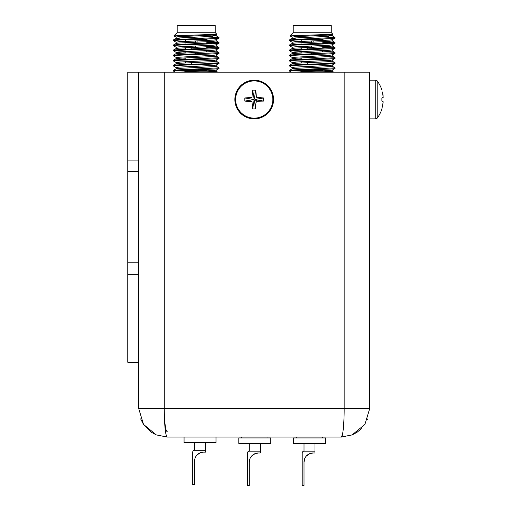 <?xml version="1.0" encoding="UTF-8"?>
<svg xmlns="http://www.w3.org/2000/svg" width="511" height="511" viewBox="0 0 511 511"><rect width="100%" height="100%" fill="white"/><g stroke="black" fill="none" stroke-linecap="round" stroke-linejoin="round"><path stroke-width="0.77" d="M335.037 38.082L335.037 37.45L296.993 39.315L289.424 39.986L289.424 40.618C288 39.775 336.462 38.932 335.037 38.082L332.239 39.73L329.608 40.088L294.853 41.781L292.171 42.202L292.171 43.467M328.88 36.338L294.853 37.98L292.222 38.338L289.424 39.986M335.037 67.854L332.239 66.213L334.992 67.803L335.037 68.493L335.037 67.854L296.361 69.752L289.424 70.39L289.424 71.029C288 70.179 336.462 69.336 335.037 68.493L332.239 70.135L329.608 70.499L295.173 72.166M332.297 65.006L332.297 66.277L329.608 66.698L294.853 68.385L292.222 68.749L289.424 70.39M326.286 60.573L332.239 61.148L334.986 62.738L335.037 63.421L335.037 62.789C335.906 63.185 324.415 63.626 312.253 64.067L291.053 65.012L289.424 65.325L289.424 65.957C288 65.114 336.462 64.271 335.037 63.421L332.239 65.069L329.608 65.434L294.853 67.12L292.171 67.541L292.171 68.806M332.239 56.076L334.992 57.666L335.037 58.356L335.037 57.724L293.046 59.787L289.424 60.26L289.424 60.892C288 60.043 336.462 59.199 335.037 58.356L332.239 60.004L329.608 60.362L294.853 62.055L292.171 62.476L292.171 63.741L300.398 64.495L289.424 65.325M289.469 60.202L292.222 58.612L294.853 58.248L329.608 56.561L332.297 56.14L332.297 54.875M301.739 52.78L292.222 53.546L329.608 51.496L332.239 51.011L334.992 52.601L335.037 53.291L335.037 52.652L295.639 54.588L289.424 55.188L289.424 55.82C288 54.977 336.462 54.134 335.037 53.291L332.239 54.933L329.608 55.297L292.171 57.404L292.171 58.676L300.347 59.423M289.469 55.137L292.222 53.546L289.424 55.188M332.239 45.939L334.992 47.536L335.037 48.219L335.037 47.587L295.53 49.522L289.424 50.123L289.424 50.755C288 49.906 336.462 49.069 335.037 48.219L332.239 49.867L329.608 50.225L294.853 51.918L292.171 52.339L292.171 53.604L292.171 52.339M332.297 44.738L332.297 46.003L329.608 46.424L294.853 48.117L292.222 48.475L289.424 50.123M324.031 41.691L334.992 42.464L335.037 43.154L335.037 42.522L295.965 44.431L289.424 45.051L289.424 45.683C288 44.84 336.462 43.997 335.037 43.154L332.239 44.796L329.608 45.16L294.853 46.846L292.171 47.268L292.171 48.539M332.239 40.874L334.992 42.464L332.239 40.874L329.608 41.359L294.853 43.045L292.222 43.409L289.424 45.051M289.424 71.029L291.347 72.166M291.142 70.703L295.358 70.978L291.142 70.703M289.424 65.957L292.222 67.605M289.424 60.26L289.475 60.943L292.222 62.534L298.175 63.108M289.424 55.82L292.222 57.468L289.475 55.878M289.424 50.755L292.222 52.397L298.175 52.972L292.222 52.397L289.475 50.806M300.436 51.579L301.739 51.637M291.091 50.436L301.739 51.004L291.091 50.436M289.424 45.683L292.222 47.331M322.722 47.338L333.396 47.906M289.424 40.618L301.739 41.5M322.722 42.272L333.389 42.835L322.722 42.272M293.071 32.749L331.39 32.749L332.891 34.256L289.961 35.859L293.071 32.749M295.582 37.929L292.171 38.402L292.171 37.137L294.853 36.709L329.608 35.023L332.891 34.256M301.739 62.917L301.739 61.652M301.739 49.241L301.739 47.715M301.739 41.378L301.739 39.781A0.364 0.364 0 0 0 301.739 39.737M323.086 70.799A0.364 0.364 0 0 1 322.722 70.435L322.722 69.375M332.297 49.803L332.297 51.068L329.608 51.496L322.722 51.892L322.722 50.627M331.249 32.749L331.249 25.55L293.212 25.55L293.212 32.749M322.722 70.435L301.739 70.435A0.364 0.364 0 0 1 301.375 70.799M300.781 71.163L329.154 71.163A0.364 0.364 0 0 0 328.79 70.799L295.671 70.799M295.582 39.053A0.364 0.364 0 0 0 295.78 39.373M323.086 39.417L310.273 39.417M328.88 35.393L332.239 35.808L335.037 37.45M292.171 38.402L295.582 38.874L292.171 38.402M332.239 61.148L329.608 61.627L294.853 63.319L292.222 63.677L289.475 65.274L292.222 63.677M334.992 68.544L332.239 70.135L327.755 70.799M329.02 70.882L332.297 71.342L322.722 72.166M292.171 37.137L289.973 35.898L292.222 37.194M298.175 42.835L301.739 43.026M298.175 47.906L301.739 48.091L298.175 47.906M298.175 58.037L301.739 58.228L298.175 58.037M328.88 37.488L333.344 37.763M323.68 70.799L300.781 70.799M313.141 53.898L313.141 52.307M313.141 48.826L313.141 47.236M313.141 42.17L313.141 40.899M311.32 40.969L311.32 43.818M311.32 46.035L311.32 47.306M311.32 52.371L311.32 53.962M307.807 49.005L307.807 46.175M219.002 38.082L219.002 37.45L180.958 39.315L173.389 39.986L173.389 40.618C171.964 39.775 220.426 38.932 219.002 38.082L216.204 39.73L213.572 40.088L178.818 41.781L176.135 42.202L176.135 43.467M212.844 36.338L178.818 37.98L176.186 38.338L173.389 39.986M219.002 67.854L216.204 66.213L218.957 67.803L219.002 68.493L219.002 67.854L180.326 69.752L173.389 70.39L173.389 71.029C171.964 70.179 220.426 69.336 219.002 68.493L216.204 70.135L213.572 70.499L179.137 72.166M216.255 65.006L216.255 66.277L213.572 66.698L178.818 68.385L176.186 68.749L173.389 70.39M210.251 60.573L216.204 61.148L218.951 62.738L219.002 63.421L219.002 62.789C219.871 63.185 208.379 63.626 196.218 64.067L175.018 65.012L173.389 65.325L173.389 65.957C171.964 65.114 220.426 64.271 219.002 63.421L216.204 65.069L213.572 65.434L178.818 67.12L176.135 67.541L176.135 68.806M216.204 56.076L218.957 57.666L219.002 58.356L219.002 57.724L177.01 59.787L173.389 60.26L173.389 60.892C171.964 60.043 220.426 59.199 219.002 58.356L216.204 60.004L213.572 60.362L178.818 62.055L176.135 62.476L176.135 63.741L184.362 64.495L173.389 65.325M173.453 60.196L176.186 58.612L178.818 58.248L213.572 56.561L216.255 56.14L216.255 54.875M185.704 52.78L176.186 53.546L213.572 51.496L216.204 51.011L218.957 52.601L219.002 53.291L219.002 52.652L179.604 54.588L173.389 55.188L173.389 55.82C171.964 54.977 220.426 54.134 219.002 53.291L216.204 54.933L213.572 55.297L176.135 57.404L176.135 58.676L184.311 59.423M173.433 55.137L176.186 53.546L173.389 55.188M216.204 45.939L218.957 47.536L219.002 48.219L219.002 47.587L179.495 49.522L173.389 50.123L173.389 50.755C171.964 49.906 220.426 49.069 219.002 48.219L216.204 49.867L213.572 50.225L178.818 51.918L176.135 52.339L176.135 53.604L176.135 52.339M216.255 44.738L216.255 46.003L213.572 46.424L178.818 48.117L176.186 48.475L173.389 50.123M207.996 41.691L218.951 42.464L219.002 43.154L219.002 42.522L179.929 44.431L173.389 45.051L173.389 45.683C171.964 44.84 220.426 43.997 219.002 43.154L216.204 44.796L213.572 45.16L178.818 46.846L176.135 47.268L176.135 48.539M216.204 40.874L218.957 42.464L216.204 40.874L213.572 41.359L178.818 43.045L176.186 43.409L173.389 45.051M173.389 71.029L175.311 72.166M175.107 70.703L179.323 70.978L175.107 70.703M173.389 65.957L176.186 67.605M173.389 60.26L173.433 60.943L176.186 62.534L182.14 63.108M173.389 55.82L176.186 57.468L173.433 55.878M173.389 50.755L176.186 52.397L182.14 52.972L176.186 52.397L173.433 50.806M184.394 51.579L185.704 51.637M175.056 50.436L185.704 51.004M173.389 45.683L176.186 47.331M206.687 47.338L217.354 47.906M173.389 40.618L185.704 41.5M206.687 42.272L217.354 42.835L206.687 42.272M177.036 32.749L215.355 32.749L216.856 34.256L173.925 35.859L177.036 32.749M179.546 37.929L176.135 38.402L176.135 37.137L178.818 36.709L213.572 35.023L216.856 34.256M185.704 62.917L185.704 61.652M185.704 49.241L185.704 47.715M185.704 41.378L185.704 39.781M207.051 70.799A0.364 0.364 0 0 1 206.687 70.435L206.687 69.375M216.255 49.803L216.255 51.068L213.572 51.496L206.687 51.892L206.687 50.627M215.214 32.749L215.214 25.55L177.176 25.55L177.176 32.749M206.687 70.435L185.704 70.435A0.364 0.364 0 0 1 185.34 70.799M184.746 71.163L213.119 71.163A0.364 0.364 0 0 0 212.755 70.799L179.636 70.799M179.546 39.053A0.364 0.364 0 0 0 179.744 39.373M207.051 39.417L194.237 39.417M212.844 35.393L216.204 35.808L219.002 37.45M176.135 38.402L179.546 38.874L176.135 38.402M216.204 61.148L213.572 61.627L178.818 63.319L176.186 63.677L173.433 65.274L176.186 63.677M218.957 68.544L216.204 70.135L211.72 70.799M212.985 70.882L216.255 71.342L206.687 72.166M176.135 37.137L173.925 35.859L179.546 36.236M182.14 42.835L185.704 43.026M182.14 47.906L185.704 48.091L182.14 47.906M182.14 58.037L185.704 58.228L182.14 58.037M212.844 37.488L217.309 37.763M207.645 70.799L184.746 70.799M197.105 53.898L197.105 52.307M197.105 48.826L197.105 47.236M197.105 42.17L197.105 40.899M195.285 40.969L195.285 43.818M195.285 46.035L195.285 47.306M195.285 52.371L195.285 53.962M191.772 49.005L191.772 46.175M334.992 62.732L322.722 63.671M335.037 42.522L322.722 43.403M218.951 62.732L206.687 63.671M219.002 42.522L206.687 43.403M369.702 222.502L369.702 404.948M167.186 431.405C165.596 432.006 164.216 420.099 164.267 408.596L344.159 408.596L344.159 72.166L369.702 72.166L369.702 408.596L364.905 424.411L352.13 434.893L341.239 437.058C342.836 437.703 344.19 423.191 344.159 408.596L369.702 408.596M138.724 408.596L143.521 424.411L156.296 434.893L167.186 437.058C165.411 435.372 164.44 425.887 164.267 408.596L138.724 408.596L138.724 262.82L127.776 262.82L127.776 274.318L138.724 274.318M140.646 418.879L143.438 424.29M143.668 424.628L151.32 432.229M151.435 432.306L156.289 434.893L167.186 437.058L156.321 434.906M342.313 435.065L341.239 437.058L167.186 437.058M342.996 431.335L342.868 432.229M352.13 434.893L341.239 437.058L352.06 434.925M352.488 434.746L356.876 432.376M357.144 432.197L361.392 428.697M367.613 419.295L367.786 418.873M138.724 72.166L127.776 72.166L127.776 171.6L138.724 171.6L138.724 72.166L164.267 72.166L164.267 408.596M344.159 72.166L164.267 72.166M369.702 207.907L369.702 134.93M254.989 453.666L258.227 453.002L255.73 453.404A9.121 9.121 0 0 0 255.245 453.57L251.846 455.786L255.245 453.57A9.121 9.121 0 0 1 255.73 453.404L258.227 453.002L255.73 453.404M251.725 455.914L251.578 456.08A9.121 9.121 0 0 0 249.285 462.123L249.707 459.389L249.285 462.123A9.121 9.121 0 0 1 251.578 456.08L251.578 456.08M251.897 455.735L252.281 455.365L251.897 455.735M255.819 453.378L257.059 453.104L255.819 453.378M260.233 451.175L249.285 451.175A1.827 1.827 0 0 0 247.465 453.002L247.465 485.45L249.285 485.45L249.285 462.123L250.02 458.539L249.285 462.123C250.211 457.115 250.211 457.115 249.285 462.123C250.211 457.115 250.211 457.115 249.285 462.123A9.121 9.121 0 0 1 258.406 453.002L260.233 453.002L260.233 443.42M256.496 453.206A9.121 9.121 0 0 1 258.406 453.002A9.121 9.121 0 0 0 256.496 453.206M309.723 453.666L312.962 453.002L310.458 453.404M309.979 453.57L306.581 455.786M306.632 455.735L307.181 455.218L306.632 455.735M310.554 453.378L311.793 453.104L310.554 453.378M314.968 451.175L304.019 451.175A1.827 1.827 0 0 0 302.199 453.002L302.199 485.45L304.019 485.45L304.019 462.123C304.946 457.115 304.946 457.115 304.019 462.123C304.946 457.115 304.946 457.115 304.019 462.123L304.754 458.539L304.019 462.123A9.121 9.121 0 0 1 313.141 453.002L314.968 453.002L314.968 443.42M304.019 462.123A9.121 9.121 0 0 1 313.141 453.002A9.121 9.121 0 0 0 304.019 462.123M238.797 443.42L270.721 443.42L270.721 437.946L238.797 437.946L238.797 443.42M267.988 437.946L267.988 437.058M241.531 437.946L241.531 437.058M249.285 451.175L249.285 443.42M255.245 453.57L251.846 455.786M251.297 456.412L254.497 453.883M293.531 443.42L325.456 443.42L325.456 437.946L293.531 437.946L293.531 443.42M322.722 437.946L322.722 437.058M296.265 437.946L296.265 437.058M304.019 451.175L304.019 443.42M306.242 456.157L309.232 453.883M138.724 362.254L127.776 362.254L127.776 274.318M127.776 171.6L127.776 262.82M138.724 171.6L138.724 262.82M234.875 99.53A19.341 19.341 0 0 1 254.216 80.195A19.341 19.341 0 0 1 273.551 99.53A19.341 19.341 0 0 1 254.216 118.871A19.341 19.341 0 0 1 234.875 99.53A19.341 19.341 0 0 1 254.216 80.195A19.341 19.341 0 0 1 273.551 99.53M263.606 101.076L255.11 99.683L254.363 98.629L253.315 99.383L254.063 100.431L255.034 99.932L257.716 101.242L263.606 101.076L263.606 97.984L255.11 99.383M263.606 97.984L256.433 97.256L255.756 90.14L254.363 98.629M255.756 90.14L252.67 90.14L254.063 98.629M252.67 90.14L251.936 97.314L244.82 97.984L253.315 99.383M244.82 97.984L244.82 101.076L253.315 99.683M244.82 101.076L251.993 101.81L252.67 108.926L254.063 100.431M252.67 108.926L255.756 108.926L254.363 100.431M255.756 108.926C256.426 106.729 254.523 101.798 257.716 101.242M381.889 101.076L381.889 97.984L381.889 101.076L383.224 101.81L381.889 108.926M383.084 95.544L382.924 94.458M382.4 91.935L383.224 97.314L381.889 97.984M184.062 437.058L184.062 442.532L215.993 442.532L215.993 437.058M205.499 450.287L194.55 450.287A1.827 1.827 0 0 0 192.73 452.114L192.73 484.562L194.55 484.562L194.55 461.235C195.483 456.221 195.483 456.221 194.55 461.235C195.483 456.221 195.483 456.221 194.55 461.235A9.121 9.121 0 0 1 203.678 452.114L205.499 452.114L205.499 442.532M194.55 450.287L194.55 442.532M200.261 452.778L203.493 452.114L200.995 452.516M200.51 452.676L197.112 454.899M196.773 455.269L199.763 452.989M329.154 71.163L323.68 71.163M213.119 71.163L207.645 71.163M127.776 160.103L138.724 160.103M272.823 99.53A18.607 18.607 0 0 0 254.216 80.923A18.607 18.607 0 0 0 235.603 99.53A18.607 18.607 0 0 0 254.216 118.137A18.607 18.607 0 0 0 272.823 99.53M381.921 90.115L381.921 90.115A31.075 31.075 0 0 0 377.201 80.923L377.201 118.137L375.738 118.871L375.738 80.195L369.702 80.195M332.297 71.31L333.766 72.166M289.475 70.339L292.222 68.749M289.469 50.065L292.222 48.475M289.469 45L292.222 43.409M289.469 39.928L292.222 38.338M332.297 35.866L332.297 34.601M332.297 40.937L332.297 39.666M332.297 61.205L332.297 59.94M332.297 71.342L332.297 70.077M292.222 42.266L289.475 40.676L292.222 42.266M307.718 70.799L307.718 69.911M307.718 64.22L307.718 62.649M216.255 71.31L217.731 72.166M173.433 70.339L176.186 68.749M173.433 50.065L176.186 48.475M173.433 45L176.186 43.409M173.433 39.928L176.186 38.338M216.255 35.866L216.255 34.601M216.255 40.937L216.255 39.666M216.255 61.205L216.255 59.94M216.255 71.342L216.255 70.077M176.186 42.266L173.433 40.676L176.186 42.266M191.682 70.799L191.682 69.911M191.682 64.22L191.682 62.649M332.239 39.73L334.992 38.14M332.239 49.867L334.992 48.277M332.239 60.004L334.992 58.407M292.222 62.534L289.475 60.943M332.239 65.069L334.992 63.479M176.186 37.194L173.938 35.898M216.204 39.73L218.957 38.14M216.204 49.867L218.957 48.277M216.204 54.933L218.957 53.342M216.204 60.004L218.957 58.407M176.186 62.534L173.433 60.943M216.204 65.069L218.957 63.479M377.201 80.923L375.738 80.195M381.921 108.952L381.921 108.952A31.075 31.075 0 0 1 377.201 118.137M375.738 118.871L369.702 118.871"/></g></svg>
